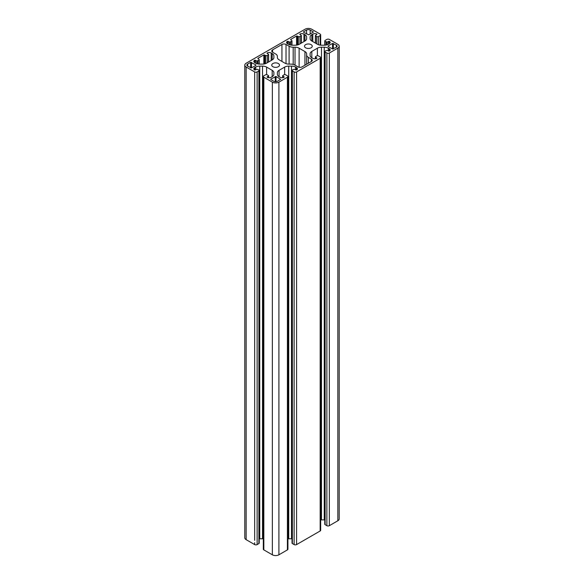 <?xml version="1.0" encoding="UTF-8"?>
<svg xmlns="http://www.w3.org/2000/svg" width="584" height="584" viewBox="0 0 584 584"><rect width="100%" height="100%" fill="white"/><g stroke="black" fill="none" stroke-linecap="round" stroke-linejoin="round"><path stroke-width="0.88" d="M278.371 63.539A3.876 2.241 0 0 0 274.144 63.05A3.876 2.241 0 0 0 271.75 65.123A3.876 2.241 0 0 0 272.881 66.707A3.876 2.241 0 0 0 277.108 67.189A3.876 2.241 0 0 0 279.502 65.123A3.876 2.241 0 0 0 278.371 63.539M311.119 44.632A3.876 2.241 0 0 0 306.892 44.15A3.876 2.241 0 0 0 304.498 46.216A3.876 2.241 0 0 0 305.629 47.8A3.876 2.241 0 0 0 309.856 48.282A3.876 2.241 0 0 0 312.25 46.216A3.876 2.241 0 0 0 311.119 44.632M294.905 65.101L297.979 66.868A2.891 1.672 0 0 0 302.067 66.868L311.403 61.481A2.891 1.672 0 0 0 312.25 60.298A2.891 1.672 0 0 0 311.403 59.123L308.33 57.349A5.789 3.343 180 0 1 306.637 54.984L306.637 53.925A5.789 3.343 0 0 0 304.943 51.56L299.118 48.195A5.789 3.343 0 0 0 295.022 47.216L293.19 47.216A5.789 3.343 180 0 1 289.095 46.238L286.021 44.464A2.891 1.672 0 0 0 281.933 44.464L272.597 49.852A2.891 1.672 0 0 0 271.75 51.034A2.891 1.672 0 0 0 272.597 52.217L275.67 53.991A5.789 3.343 180 0 1 277.363 56.356L277.363 57.415A5.789 3.343 0 0 0 279.057 59.78L284.882 63.138A5.789 3.343 0 0 0 288.978 64.116L290.81 64.116A5.789 3.343 180 0 1 294.905 65.101M296.584 36.004L290.693 39.413L291.635 40.427A1.161 0.672 180 0 1 291.971 40.895A1.161 0.672 180 0 1 291.635 41.369L289.584 42.077L287.416 41.303A2.891 1.672 0 0 0 286.569 42.479A2.891 1.672 0 0 0 287.416 43.661L288.401 44.231A5.789 3.343 0 0 0 292.496 45.216L295.27 45.216A5.789 3.343 0 0 0 299.358 44.231L304.943 41.011A5.789 3.343 0 0 0 306.637 38.646L306.637 37.047A5.789 3.343 0 0 0 304.943 34.69L303.95 34.113A2.891 1.672 0 0 0 299.862 34.113L301.38 35.602L299.979 36.551A1.161 0.672 180 0 1 298.344 36.551L296.584 36.004L296.584 45.129M246.156 63.233A4.628 2.672 0 0 0 244.798 65.123A4.628 2.672 0 0 0 246.156 67.014L254.668 71.927A1.737 1 0 0 0 257.128 71.927L258.887 70.912A1.161 0.672 0 0 0 259.223 70.438A1.161 0.672 0 0 0 258.887 69.963L256.836 69.255L254.668 70.036A2.891 1.672 180 0 1 253.821 68.854A2.891 1.672 180 0 1 254.668 67.671L255.661 67.102A5.789 3.343 180 0 1 259.749 66.123L262.523 66.123A5.789 3.343 180 0 1 266.618 67.102L272.195 70.328A5.789 3.343 180 0 1 273.889 72.686L273.889 74.285A5.789 3.343 180 0 1 272.195 76.65L271.202 77.219A2.891 1.672 180 0 1 267.114 77.219L268.633 75.73L267.238 74.788A1.161 0.672 0 0 0 265.596 74.788L263.837 75.803A1.737 1 0 0 0 263.326 76.511A1.737 1 0 0 0 263.837 77.219L272.348 82.14A4.628 2.672 0 0 0 278.904 82.14L287.416 77.219A1.737 1 0 0 0 287.927 76.511A1.737 1 0 0 0 287.416 75.803L285.656 74.788A1.161 0.672 0 0 0 284.021 74.788L282.619 75.73L284.138 77.219A2.891 1.672 180 0 1 280.05 77.219L279.057 76.65A5.789 3.343 180 0 1 277.363 74.285L277.363 72.686A5.789 3.343 180 0 1 279.057 70.328L284.642 67.102A5.789 3.343 180 0 1 288.73 66.123L291.504 66.123A5.789 3.343 180 0 1 295.599 67.102L296.584 67.671A2.891 1.672 180 0 1 297.431 68.854A2.891 1.672 180 0 1 296.584 70.036L294.416 69.255L292.365 69.963A1.161 0.672 0 0 0 292.029 70.438A1.161 0.672 0 0 0 292.365 70.912L294.132 71.927A1.737 1 0 0 0 296.584 71.927L320.163 58.312A1.737 1 0 0 0 320.674 57.604A1.737 1 0 0 0 320.163 56.896L318.404 55.881A1.161 0.672 0 0 0 316.762 55.881L315.367 56.823L316.886 58.312A2.891 1.672 180 0 1 312.798 58.312L311.805 57.743A5.789 3.343 180 0 1 310.111 55.385L310.111 53.779A5.789 3.343 180 0 1 311.805 51.421L317.382 48.195A5.789 3.343 180 0 1 321.477 47.216L324.251 47.216A5.789 3.343 180 0 1 328.339 48.195L329.332 48.771A2.891 1.672 180 0 1 330.179 49.947A2.891 1.672 180 0 1 329.332 51.129L327.164 50.348L325.113 51.063A1.161 0.672 0 0 0 324.777 51.531A1.161 0.672 0 0 0 325.113 52.005L326.872 53.02A1.737 1 0 0 0 329.332 53.02L337.844 48.107A4.628 2.672 0 0 0 339.202 46.216A4.628 2.672 0 0 0 337.844 44.326L329.332 39.413A1.737 1 0 0 0 326.872 39.413L325.113 40.427A1.161 0.672 0 0 0 324.777 40.895A1.161 0.672 0 0 0 325.113 41.369L327.164 42.077L329.332 41.303A2.891 1.672 180 0 1 330.179 42.479A2.891 1.672 180 0 1 329.332 43.661L328.339 44.231A5.789 3.343 180 0 1 324.251 45.216L321.477 45.216A5.789 3.343 180 0 1 317.382 44.231L311.805 41.011A5.789 3.343 180 0 1 310.111 38.646L310.111 37.047A5.789 3.343 180 0 1 311.805 34.69L312.798 34.113A2.891 1.672 180 0 1 316.886 34.113L315.367 35.602L316.762 36.551A1.161 0.672 0 0 0 318.404 36.551L320.163 35.536A1.737 1 0 0 0 320.674 34.821A1.737 1 0 0 0 320.163 34.113L311.652 29.2A4.628 2.672 0 0 0 305.096 29.2L246.156 63.233M332.522 43.428L328.106 45.983L328.106 46.45L332.522 49.005L336.369 47.253A2.548 1.467 0 0 0 337.121 46.216A2.548 1.467 0 0 0 336.369 45.172L332.522 43.428L332.522 49.005M250.66 62.335L247.631 64.079A2.548 1.467 0 0 0 246.879 65.123A2.548 1.467 0 0 0 247.631 66.16L251.478 67.912L255.894 65.357L255.894 64.882L250.66 62.335L250.66 67.912M267.114 53.02L268.633 54.509L267.238 55.458A1.161 0.672 180 0 1 265.596 55.458L263.837 54.911L257.946 58.312L258.887 59.334A1.161 0.672 180 0 1 259.223 59.802A1.161 0.672 180 0 1 258.887 60.276L256.836 60.984L254.668 60.203A2.891 1.672 0 0 0 253.821 61.386A2.891 1.672 0 0 0 254.668 62.568L255.661 63.138A5.789 3.343 0 0 0 259.749 64.116L262.523 64.116A5.789 3.343 0 0 0 266.618 63.138L272.195 59.918A5.789 3.343 0 0 0 273.889 57.553L273.889 55.955A5.789 3.343 0 0 0 272.195 53.589L271.202 53.02A2.891 1.672 0 0 0 267.114 53.02L267.114 53.494M303.541 32.273L308.783 34.821L313.374 32.032L310.177 30.054A2.548 1.467 0 0 0 306.571 30.054L303.541 31.799L303.541 32.273L303.541 31.799M270.793 79.541L273.823 81.285A2.548 1.467 0 0 0 277.429 81.285L280.627 79.3L276.035 76.511L270.793 79.066L270.793 79.541L270.793 79.066M244.798 65.123L244.798 537.784A4.628 2.672 0 0 0 246.156 539.674L254.668 544.587A1.737 1 0 0 0 257.128 544.587L258.887 543.573A1.161 0.672 0 0 0 259.223 543.105L259.223 70.438M324.777 51.531L324.777 524.198A1.161 0.672 0 0 0 325.113 524.666L326.872 525.688A1.737 1 0 0 0 329.332 525.688L337.844 520.767A4.628 2.672 0 0 0 339.202 518.877L339.202 46.216M320.674 519.913A5.789 3.343 180 0 1 321.477 519.884L324.251 519.884A5.789 3.343 180 0 1 324.777 519.891M292.029 70.438L292.029 543.105A1.161 0.672 0 0 0 292.365 543.573L294.132 544.587A1.737 1 0 0 0 296.584 544.587L320.163 530.98A1.737 1 0 0 0 320.674 530.272L320.674 57.604M287.927 538.82A5.789 3.343 180 0 1 288.73 538.784L291.504 538.784A5.789 3.343 180 0 1 292.029 538.798M263.326 76.511L263.326 549.179A1.737 1 0 0 0 263.837 549.887L272.348 554.8A4.628 2.672 0 0 0 278.904 554.8L287.416 549.887A1.737 1 0 0 0 287.927 549.179L287.927 76.511M259.223 538.798A5.789 3.343 180 0 1 259.749 538.784L262.523 538.784A5.789 3.343 180 0 1 263.326 538.82M273.889 72.686L273.889 74.285M277.363 72.686L277.363 74.285M310.111 53.779L310.111 55.385M306.637 54.984L306.637 64.233M246.156 67.014L246.156 539.674M254.668 542.697L254.668 544.587M257.128 71.927L257.128 544.587M258.887 70.912L258.887 543.573M254.668 67.671L254.668 70.036M254.668 71.927L254.668 540.339M255.661 67.102L255.661 69.941M259.749 66.123L259.749 538.784M262.523 66.123L262.523 538.784M266.618 67.102L266.618 74.599M272.195 70.328L272.195 76.65M267.114 76.752L267.114 77.219M268.465 75.971L268.465 77.665M263.837 77.219L263.837 549.887M272.348 82.14L272.348 554.8M278.904 82.14L278.904 554.8M287.416 77.219L287.416 549.887M282.787 75.971L282.787 77.665M284.138 76.752L284.138 77.219M279.057 70.328L279.057 76.65M284.642 67.102L284.642 74.599M288.73 66.123L288.73 538.784M291.504 66.123L291.504 538.784M295.599 67.102L295.599 69.941M296.584 67.671L296.584 70.036M292.365 70.912L292.365 543.573M294.132 71.927L294.132 544.587M296.584 71.927L296.584 544.587M320.163 58.312L320.163 530.98M315.535 57.064L315.535 58.758L315.535 57.064M316.886 57.845L316.886 58.312M311.805 51.421L311.805 57.743M317.382 48.195L317.382 55.699M321.477 47.216L321.477 519.884M324.251 47.216L324.251 519.884M328.339 48.195L328.339 51.034M329.332 48.771L329.332 51.129M325.113 52.005L325.113 524.666M326.872 53.02L326.872 525.688M329.332 53.02L329.332 525.688M337.844 48.107L337.844 520.767M325.113 41.369L325.113 45.172M326.346 42.077L326.346 44.99M327.164 42.077L327.164 44.756M328.515 41.303L328.515 44.136M329.332 41.303L329.332 43.661M311.805 34.69L311.805 41.011M312.798 34.113L312.798 41.581M316.886 34.113L316.886 34.587M315.535 35.843L315.535 43.165M316.762 36.551L316.762 43.873M318.404 36.551L318.404 44.705M320.163 35.536L320.163 45.129M333.34 43.428L333.34 49.005M328.106 45.983L328.106 46.45M336.369 45.172L336.369 47.253M251.478 62.335L251.478 67.912M247.631 64.079L247.631 66.16M255.894 64.882L255.894 65.357M297.402 36.004L297.402 44.975M290.693 39.413L290.693 39.88M291.635 41.369L291.635 45.172M290.401 42.077L290.401 44.99M289.584 42.077L289.584 44.756M288.233 41.303L288.233 44.136M287.416 41.303L287.416 43.661M304.943 34.69L304.943 41.011M303.95 34.113L303.95 41.581M299.862 34.113L299.862 34.587M301.213 35.843L301.213 43.165M299.979 36.551L299.979 43.873M298.344 36.551L298.344 44.705M271.202 53.02L271.202 60.488M268.465 54.75L268.465 62.072L268.465 54.75M267.238 55.458L267.238 62.78M265.596 55.458L265.596 63.605M264.654 54.911L264.654 63.882M263.837 54.911L263.837 64.028M257.946 58.312L257.946 58.787M258.887 60.276L258.887 64.079M257.654 60.984L257.654 63.89M256.836 60.984L256.836 63.663M255.485 60.203L255.485 63.043M254.668 60.203L254.668 62.568M272.195 53.589L272.195 59.918M311.403 59.123L311.403 61.481M308.33 57.349L308.33 63.255M304.943 51.56L304.943 65.211M299.118 48.195L299.118 67.277M295.022 47.216L295.022 65.167M293.19 47.216L293.19 64.415M289.095 46.238L289.095 64.116M286.021 44.464L286.021 63.649M281.933 44.464L281.933 61.437M272.597 49.852L272.597 52.217M313.207 31.799L313.207 32.273M310.177 30.054L310.177 34.018M306.571 30.054L306.571 34.018M280.459 79.066L280.459 79.541M276.035 76.511L276.035 81.702M275.217 76.511L275.217 81.702M268.633 75.73L268.633 77.687M282.619 75.73L282.619 77.687M315.367 56.823L315.367 58.78M324.777 40.895L324.777 45.202M315.367 35.602L315.367 43.07M320.674 34.821L320.674 45.18M291.971 40.895L291.971 45.202M301.38 35.602L301.38 43.07M268.633 54.509L268.633 61.977M259.223 59.802L259.223 64.109"/></g></svg>
